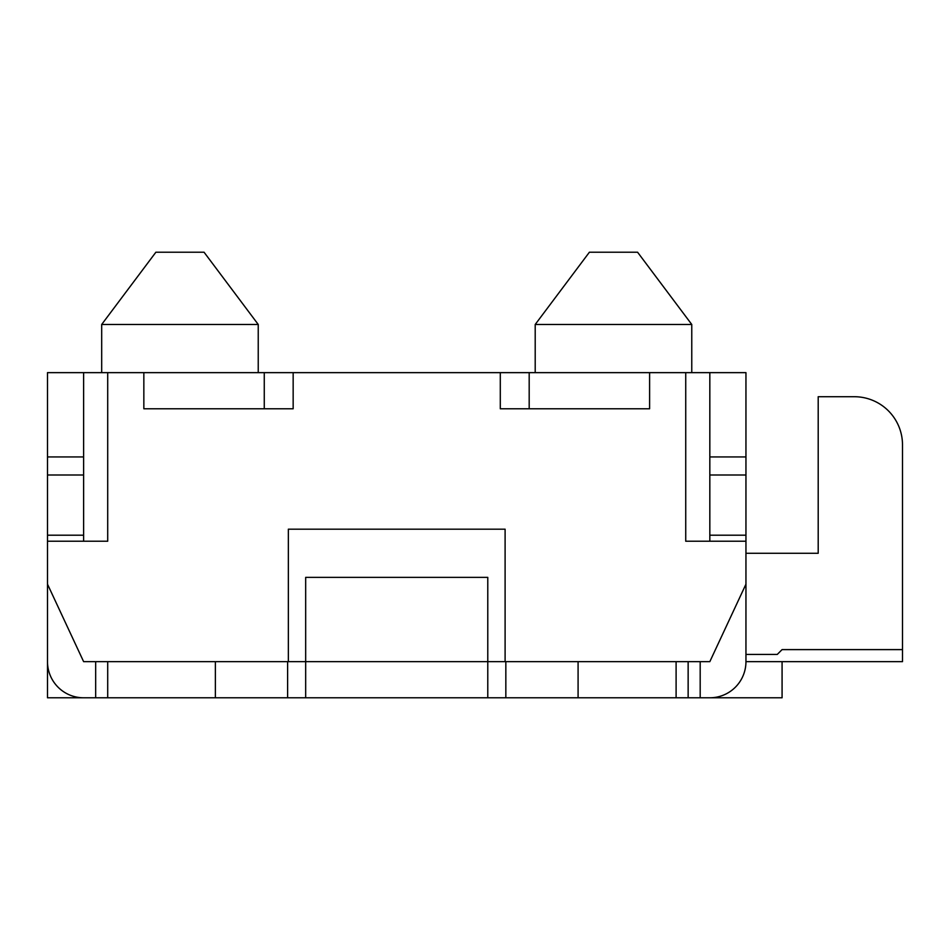 <?xml version="1.0" encoding="UTF-8"?>
<svg xmlns="http://www.w3.org/2000/svg" width="950" height="950" viewBox="0 0 950 950"><rect width="100%" height="100%" fill="white"/><g stroke="black" fill="none" stroke-linecap="round" stroke-linejoin="round"><path stroke-width="1.43" d="M709.828 697.787L712.227 697.787L709.828 697.787A36.124 36.124 0 0 0 745.952 661.651L782.076 661.651L782.076 697.787L47.5 697.787L47.5 661.651A36.124 36.124 0 0 0 83.624 697.787M215.365 697.787L215.365 661.651L107.706 661.651L107.706 697.787M305.674 697.787L305.674 661.651L83.624 661.651L47.5 584.179L47.5 661.651M288.349 661.651L288.349 529.186L505.103 529.186L505.103 661.651L487.777 661.651L487.777 577.362L305.674 577.362L305.674 661.651L487.777 661.651L487.777 697.787M676.103 697.787L676.103 661.651L578.087 661.651L578.087 697.787M95.665 661.651L95.665 697.787M287.613 697.787L287.613 661.651M505.839 661.651L505.839 697.787M688.144 661.651L688.144 697.787M745.952 661.651L745.952 456.938L709.828 456.938L709.828 372.637L649.61 372.637L649.61 408.773L529.186 408.773L529.186 372.637L649.61 372.637M745.952 535.206L709.828 535.206L709.828 456.938M709.828 541.227L709.828 535.206M47.5 456.938L47.5 541.227L107.706 541.227L107.706 372.637L47.5 372.637L47.5 456.938L83.624 456.938L83.624 541.227M47.5 535.206L83.624 535.206M529.186 408.773L500.294 408.773L500.294 372.637L529.186 372.637M293.158 408.773L293.158 372.637L264.266 372.637L264.266 408.773L293.158 408.773M264.266 408.773L143.842 408.773L143.842 372.637L264.266 372.637M535.206 324.473L589.404 252.213L637.569 252.213L691.766 324.473L535.206 324.473L535.206 372.637M101.686 324.473L155.883 252.213L204.048 252.213L258.234 324.473L101.686 324.473L101.686 372.637M258.234 324.473L258.234 372.637M691.766 324.473L691.766 372.637M709.828 372.637L745.952 372.637L745.952 456.938M143.842 372.637L107.706 372.637M500.294 372.637L293.158 372.637M745.952 541.227L685.734 541.227L685.734 372.637M505.103 661.651L709.828 661.651L745.952 584.179M782.076 661.651L902.5 661.651L902.5 649.61L782.076 649.61L777.266 654.431L745.952 654.431M47.5 584.179L47.5 541.227M902.5 649.61L902.5 444.897A48.165 48.165 0 0 0 854.335 396.72L818.199 396.72L818.199 553.28L745.952 553.28M83.624 456.938L83.624 372.637M700.186 661.651L700.186 697.787M745.952 475L709.828 475M47.5 475L83.624 475"/></g></svg>
